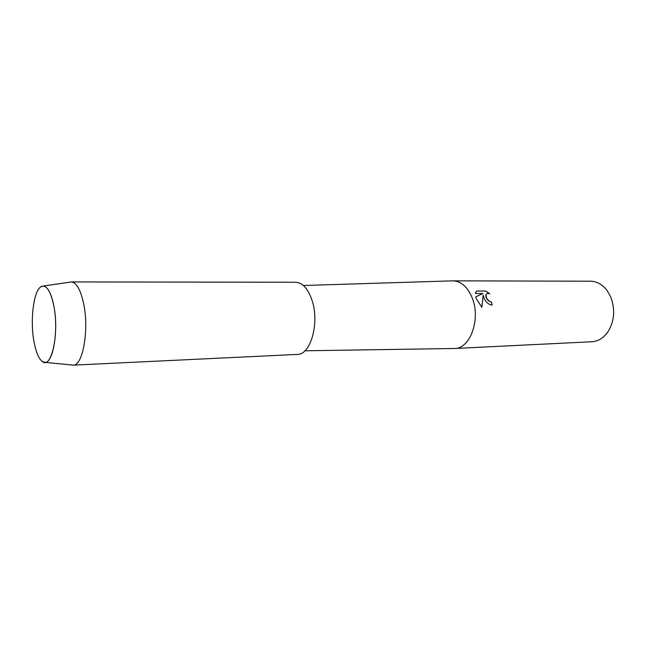 <?xml version="1.0" encoding="UTF-8"?>
<svg xmlns="http://www.w3.org/2000/svg" width="646" height="646" viewBox="0 0 646 646"><rect width="100%" height="100%" fill="white"/><g stroke="black" fill="none" stroke-linecap="round" stroke-linejoin="round"><path stroke-width="0.97" d="M53.909 306.309C50.509 290.264 46.06 283.828 40.585 286.994C33.455 291.911 30.096 320.319 33.891 341.12C35.805 351.812 38.615 358.611 42.313 361.526C51.422 369.641 59.384 333.748 53.909 306.309C51.333 293.445 47.812 286.679 43.347 286.025L40.585 286.994C33.455 291.911 30.096 320.319 33.891 341.12C35.805 351.812 38.615 358.611 42.313 361.526L45.123 362.366C53.263 362.858 58.633 330.179 53.909 306.309M453.912 348.509L454.623 348.493C469.925 348.832 480.769 319.722 472.492 298.638C467.946 287.22 461.462 281.285 453.048 280.849L452.345 280.865M484.201 298.509L483.151 295.149L481.916 307.302L476.255 298.597L475.739 296.861L482.885 293.478L475.44 293.534L476.433 291.063L485.566 291.015L489.854 293.833C487.932 293.131 486.648 293.381 486.002 294.584L486.648 298.484L489.587 301.472L491.388 301.94L492.131 305.041C488.828 304.702 486.18 302.53 484.201 298.509M454.623 348.493L591.841 341.75C598.269 341.314 603.671 337.947 608.056 331.648C614.451 320.997 615.363 309.482 610.793 297.095L607.103 290.538C602.427 284.45 596.872 281.333 590.436 281.204L453.048 280.849M492.082 305.041L491.348 301.973L489.547 301.504C486.656 299.461 485.461 297.16 485.962 294.616L486.503 293.914M489.716 293.777L485.517 291.047L476.401 291.096M481.884 307.278L483.151 295.149M482.885 293.478L475.747 296.869M71.666 364.982L73.264 365.135C82.817 365.773 89.237 330.058 83.705 303.983C80.693 289.949 76.575 282.601 71.335 281.947L69.736 282.173M73.127 365.151L297.33 354.412C310.371 354.977 319.544 323.896 312.349 301.294C308.4 289.053 302.837 282.698 295.65 282.245L71.189 281.939M303.418 285.508L452.798 280.849M304.936 350.786L454.372 348.501M43.347 286.025L71.335 281.947M45.123 362.366L73.264 365.135"/></g></svg>
